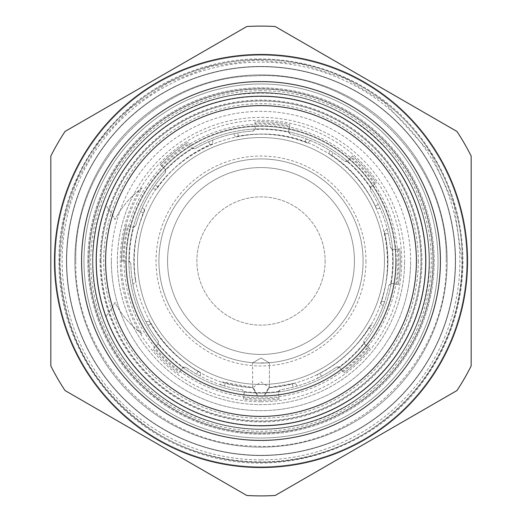 <?xml version="1.0" encoding="UTF-8"?>
<svg xmlns="http://www.w3.org/2000/svg" width="522" height="522" viewBox="0 0 522 522"><rect width="100%" height="100%" fill="white"/><g stroke="black" fill="none" stroke-linecap="round" stroke-linejoin="round"><path stroke-width="0.39" stroke-dasharray="2.61 1.96" d="M66.692 261A194.308 194.308 0 0 1 261 66.692A194.308 194.308 0 0 1 455.308 261A194.308 194.308 0 0 1 261 455.308A194.308 194.308 0 0 1 66.692 261A194.308 194.308 0 0 1 261 66.692A194.308 194.308 0 0 1 455.308 261A194.308 194.308 0 0 1 261 455.308A194.308 194.308 0 0 1 66.692 261M261 92.629A168.371 168.371 0 0 0 92.629 261A168.371 168.371 0 0 0 261 429.371A168.371 168.371 0 0 0 429.371 261A168.371 168.371 0 0 0 261 92.629A168.371 168.371 0 0 0 92.629 261A168.371 168.371 0 0 0 261 429.371A168.371 168.371 0 0 0 429.371 261A168.371 168.371 0 0 0 261 92.629A168.371 168.371 0 0 0 92.629 261A168.371 168.371 0 0 0 261 429.371A168.371 168.371 0 0 0 429.371 261A168.371 168.371 0 0 0 261 92.629A168.371 168.371 0 0 0 92.629 261A168.371 168.371 0 0 0 261 429.371A168.371 168.371 0 0 0 429.371 261A168.371 168.371 0 0 0 261 92.629A168.371 168.371 0 0 0 92.629 261A168.371 168.371 0 0 0 261 429.371A168.371 168.371 0 0 0 429.371 261A168.371 168.371 0 0 0 261 92.629A168.371 168.371 0 0 0 92.629 261A168.371 168.371 0 0 0 261 429.371A168.371 168.371 0 0 0 429.371 261A168.371 168.371 0 0 0 261 92.629M261 455.549A194.549 194.549 0 0 0 455.549 261A194.549 194.549 0 0 0 261 66.451A194.549 194.549 0 0 0 66.451 261A194.549 194.549 0 0 0 261 455.549A194.549 194.549 0 0 0 455.549 261A194.549 194.549 0 0 0 261 66.451A194.549 194.549 0 0 0 66.451 261A194.549 194.549 0 0 0 261 455.549M261 459.875A198.875 198.875 0 0 1 62.125 261A198.875 198.875 0 0 1 261 62.125A198.875 198.875 0 0 1 459.875 261A198.875 198.875 0 0 1 261 459.875M261 466.838A205.838 205.838 0 0 0 466.838 261A205.838 205.838 0 0 0 261 55.162A205.838 205.838 0 0 0 55.162 261A205.838 205.838 0 0 0 261 466.838A205.838 205.838 0 0 0 466.838 261A205.838 205.838 0 0 0 261 55.162A205.838 205.838 0 0 0 55.162 261A205.838 205.838 0 0 0 261 466.838A205.838 205.838 0 0 0 466.838 261A205.838 205.838 0 0 0 261 55.162A205.838 205.838 0 0 0 55.162 261A205.838 205.838 0 0 0 261 466.838A205.838 205.838 0 0 0 466.838 261A205.838 205.838 0 0 0 261 55.162A205.838 205.838 0 0 0 55.162 261A205.838 205.838 0 0 0 261 466.838M50.83 156.085A234.9 234.9 0 0 1 65.054 131.446L246.775 26.531A234.9 234.9 0 0 1 275.224 26.531L456.946 131.446A234.9 234.9 0 0 1 471.17 156.085L471.17 365.915A234.9 234.9 0 0 1 456.946 390.554L275.224 495.469A234.9 234.9 0 0 1 246.775 495.469L65.054 390.554A234.9 234.9 0 0 1 50.83 365.915L50.83 156.085M261 440.418A179.418 179.418 0 0 0 440.418 261A179.418 179.418 0 0 0 261 81.582A179.418 179.418 0 0 0 81.582 261A179.418 179.418 0 0 0 261 440.418A179.418 179.418 0 0 1 81.582 261A179.418 179.418 0 0 1 261 81.582A179.418 179.418 0 0 0 81.582 261A179.418 179.418 0 0 0 261 440.418A179.418 179.418 0 0 0 440.418 261A179.418 179.418 0 0 0 261 81.582A179.418 179.418 0 0 0 81.582 261A179.418 179.418 0 0 1 261 81.582A179.418 179.418 0 0 1 440.418 261A179.418 179.418 0 0 0 261 81.582A179.418 179.418 0 0 1 440.418 261A179.418 179.418 0 0 1 261 440.418A179.418 179.418 0 0 0 440.418 261M92.87 261A168.13 168.13 0 0 0 261 429.13A168.13 168.13 0 0 0 429.13 261A168.13 168.13 0 0 0 261 92.87A168.13 168.13 0 0 0 92.87 261A168.13 168.13 0 0 0 261 429.13A168.13 168.13 0 0 0 429.13 261A168.13 168.13 0 0 0 261 92.87A168.13 168.13 0 0 0 92.87 261A168.13 168.13 0 0 1 261 92.87A168.13 168.13 0 0 1 429.13 261A168.13 168.13 0 0 1 261 429.13A168.13 168.13 0 0 1 92.87 261M261 447.145A186.145 186.145 0 0 1 74.855 261A186.145 186.145 0 0 1 261 74.855A186.145 186.145 0 0 1 447.145 261A186.145 186.145 0 0 1 261 447.145A186.145 186.145 0 0 0 447.145 261A186.145 186.145 0 0 0 261 74.855A186.145 186.145 0 0 0 74.855 261A186.145 186.145 0 0 0 261 447.145M261 425.769A164.769 164.769 0 0 1 96.231 261A164.769 164.769 0 0 1 261 96.231A164.769 164.769 0 0 0 96.231 261A164.769 164.769 0 0 0 261 425.769A164.769 164.769 0 0 0 425.769 261A164.769 164.769 0 0 0 261 96.231A164.769 164.769 0 0 1 425.769 261A164.769 164.769 0 0 1 261 425.769M261 420.96A159.96 159.96 0 0 0 420.96 261A159.96 159.96 0 0 0 261 101.04A159.96 159.96 0 0 0 101.04 261A159.96 159.96 0 0 0 261 420.96M261 401.751A140.751 140.751 0 0 0 401.751 261A140.751 140.751 0 0 0 261 120.249A140.751 140.751 0 0 0 120.249 261A140.751 140.751 0 0 0 261 401.751M142.134 188.037L133.221 195.411A90.071 90.071 0 0 0 114.97 219.579A90.071 90.071 0 0 0 105.881 205.446A164.769 164.769 0 0 0 105.881 316.554A164.769 164.769 0 0 1 105.881 205.446A90.071 90.071 0 0 1 114.97 219.579A90.071 90.071 0 0 1 142.134 188.037A139.472 139.472 0 0 0 142.134 333.963A90.071 90.071 0 0 1 114.97 302.421A90.071 90.071 0 0 1 105.881 316.554A90.071 90.071 0 0 0 114.97 302.421A90.071 90.071 0 0 0 133.221 326.589L142.134 333.963M133.221 195.411A143.628 143.628 0 0 0 294.741 400.609A143.628 143.628 0 0 0 404.628 261A143.628 143.628 0 0 1 261 404.628A143.628 143.628 0 0 1 117.372 261A143.628 143.628 0 0 1 261 117.372A143.628 143.628 0 0 1 404.628 261A143.628 143.628 0 0 0 133.221 195.411M396.224 261A135.224 135.224 0 0 0 261 125.776A135.224 135.224 0 0 0 125.776 261A135.224 135.224 0 0 0 261 396.224A135.224 135.224 0 0 0 396.224 261A135.224 135.224 0 0 0 261 125.776A135.224 135.224 0 0 0 125.776 261A135.224 135.224 0 0 0 261 396.224A135.224 135.224 0 0 0 396.224 261A135.224 135.224 0 0 0 261 125.776A135.224 135.224 0 0 0 125.776 261A135.224 135.224 0 0 0 261 396.224A135.224 135.224 0 0 0 396.224 261A135.224 135.224 0 0 0 261 125.776A135.224 135.224 0 0 0 125.776 261A135.224 135.224 0 0 0 261 396.224A135.224 135.224 0 0 0 396.224 261A135.224 135.224 0 0 1 261 396.224A135.224 135.224 0 0 1 125.776 261M126.285 225.53A139.309 139.309 0 0 0 121.691 261A139.309 139.309 0 0 1 126.285 225.53A139.309 139.309 0 0 0 121.691 261L126.259 261A134.741 134.741 0 0 1 261 126.259A134.741 134.741 0 0 1 395.741 261A134.741 134.741 0 0 1 261 395.741A134.741 134.741 0 0 1 126.259 261A134.741 134.741 0 0 1 261 126.259A134.741 134.741 0 0 1 395.741 261A134.741 134.741 0 0 1 261 395.741A134.741 134.741 0 0 1 126.259 261A134.741 134.741 0 0 1 261 126.259A134.741 134.741 0 0 1 395.741 261A134.741 134.741 0 0 1 261 395.741A134.741 134.741 0 0 1 126.259 261A134.741 134.741 0 0 1 261 126.259A134.741 134.741 0 0 1 341.147 369.315A134.741 134.741 0 0 1 130.696 226.692A134.741 134.741 0 0 1 395.741 261A134.741 134.741 0 0 1 264.419 395.702L257.581 395.702C255.649 391.148 254.018 388.466 252.694 387.657L261 381.973L269.404 387.539L264.419 395.702L269.404 387.539L264.419 395.702L261 395.741L264.419 395.702L269.404 387.539L295.047 383.161L297.338 386.006A130.18 130.18 0 0 0 317.644 378.209L317.435 374.568L320.071 373.347A126.931 126.931 0 0 0 368.956 327.764L370.352 325.219L373.974 325.682A130.18 130.18 0 0 0 383.168 305.97L380.486 303.491L381.536 300.783A126.931 126.931 0 0 0 385.034 234.032L384.277 231.233L387.2 229.047A130.18 130.18 0 0 0 380.114 208.487L378.326 204.598A130.18 130.18 0 0 0 370.222 190.171A130.18 130.18 0 0 1 390.456 247.304L393.053 249.444L399.774 248.857A139.309 139.309 0 0 1 398.293 284.594L391.644 283.446L388.877 285.364A130.18 130.18 0 0 1 363.984 340.631L364.382 343.972L368.519 347.293A137.867 137.867 0 0 1 343.006 371.827L339.848 367.56L336.527 367.031A130.18 130.18 0 0 1 280.327 389.738L278.304 392.427L279.185 399.115A139.309 139.309 0 0 1 243.422 399.193L244.27 392.498L242.234 389.823A130.18 130.18 0 0 1 224.414 385.934L225.445 382.848A126.931 126.931 0 0 0 252.694 387.657L257.581 395.702A134.741 134.741 0 0 1 126.259 261L123.133 261A137.867 137.867 0 0 1 127.675 225.902L132.81 227.253L135.733 225.582A130.18 130.18 0 0 1 165.35 172.697L165.246 169.33L161.409 165.663A137.867 137.867 0 0 1 188.964 143.452L191.737 147.974L195.006 148.79A130.18 130.18 0 0 1 252.968 131.068L255.219 128.569L254.925 121.828A139.309 139.309 0 0 1 289.964 124.738L288.562 131.335L290.369 134.174A130.18 130.18 0 0 1 344.611 161.22L347.965 160.959L351.45 156.952A137.867 137.867 0 0 1 375.298 183.907L370.894 186.876L370.222 190.171L370.248 187.528A131.655 131.655 0 0 0 347.241 161.52A2.401 2.401 0 0 0 347.965 160.959L352.396 155.863A139.309 139.309 0 0 1 376.493 183.098A139.309 139.309 0 0 0 352.396 155.863L351.45 156.952M167.569 261A93.431 93.431 0 0 1 261 167.569A93.431 93.431 0 0 1 354.431 261A93.431 93.431 0 0 1 261 354.431A93.431 93.431 0 0 1 167.569 261A93.431 93.431 0 0 1 261 167.569A93.431 93.431 0 0 1 354.431 261A93.431 93.431 0 0 1 261 354.431A93.431 93.431 0 0 1 167.569 261A93.431 93.431 0 0 0 261 354.431A93.431 93.431 0 0 0 354.431 261A93.431 93.431 0 0 0 261 167.569A93.431 93.431 0 0 0 167.569 261M121.691 261L123.133 261M390.724 283.472A2.401 2.401 0 0 1 391.644 283.446L398.293 284.594A139.309 139.309 0 0 0 399.774 248.857L393.053 249.444A2.401 2.401 0 0 1 392.139 249.346A131.655 131.655 0 0 1 390.724 283.472L388.877 285.364A130.18 130.18 0 0 1 384.577 301.925L381.536 300.783M392.139 249.346L390.456 247.304A130.18 130.18 0 0 0 388.179 233.217L387.2 229.047M375.298 183.907L370.894 186.876A2.401 2.401 0 0 0 370.248 187.528M347.241 161.52L344.611 161.22A130.18 130.18 0 0 0 333.186 152.665L329.584 150.349A130.18 130.18 0 0 0 310.205 140.477L306.212 138.924A130.18 130.18 0 0 0 290.369 134.174L288.549 132.255A131.655 131.655 0 0 0 255.082 129.476A2.401 2.401 0 0 0 255.219 128.569L254.984 123.264A137.867 137.867 0 0 1 289.664 126.148L289.964 124.738A139.309 139.309 0 0 0 254.925 121.828L254.984 123.264M289.664 126.148L288.562 131.335A2.401 2.401 0 0 0 288.549 132.255M255.082 129.476L252.968 131.068A130.18 130.18 0 0 0 237.673 132.927L233.471 133.762A130.18 130.18 0 0 0 212.676 140.124L208.722 141.775A130.18 130.18 0 0 0 195.006 148.79L192.364 148.653A131.655 131.655 0 0 0 165.774 170.087A2.401 2.401 0 0 0 165.246 169.33L160.371 164.665A139.309 139.309 0 0 1 188.214 142.219A139.309 139.309 0 0 0 160.371 164.665L161.409 165.663M188.964 143.452L191.737 147.974A2.401 2.401 0 0 0 192.364 148.653M165.774 170.087L165.35 172.697A130.18 130.18 0 0 0 155.249 185.082L152.809 188.599A130.18 130.18 0 0 0 142.271 207.619L140.575 211.554A130.18 130.18 0 0 0 135.733 225.582L133.73 227.311A131.655 131.655 0 0 0 129.345 261.176A2.401 2.401 0 0 0 128.438 261L130.839 263.356L129.345 261.176M127.675 225.902L132.81 227.253A2.401 2.401 0 0 0 133.73 227.311M140.575 211.554L143.537 212.904A126.931 126.931 0 0 0 135.387 279.25L132.19 279.844L132.882 284.072A130.18 130.18 0 0 0 145.834 321.696L149.475 321.369L150.78 323.953A126.931 126.931 0 0 0 198.047 371.22L200.631 372.525L200.304 376.166A130.18 130.18 0 0 0 220.323 384.662L222.705 381.895L225.445 382.848M145.834 321.696L147.896 325.454A130.18 130.18 0 0 0 158.362 341.081A130.18 130.18 0 0 1 130.839 263.356A130.18 130.18 0 0 0 132.19 279.844M295.047 383.161L292.281 384.016A126.931 126.931 0 0 1 269.306 387.657C267.982 388.466 266.35 391.148 264.419 395.702L257.581 395.702A134.741 134.741 0 0 1 126.259 261A134.741 134.741 0 0 1 261 126.259A134.741 134.741 0 0 1 395.741 261A134.741 134.741 0 0 1 264.419 395.702A134.741 134.741 0 0 0 395.741 261A134.741 134.741 0 0 1 264.419 395.702L257.581 395.702L261 395.741L257.581 395.702L252.596 387.539L257.581 395.702A134.741 134.741 0 0 1 126.259 261A134.741 134.741 0 0 1 261 126.259A134.741 134.741 0 0 1 395.741 261A134.741 134.741 0 0 1 264.419 395.702M380.114 208.487L376.466 208.559L375.344 205.89A126.931 126.931 0 0 0 331.49 155.445L328.997 153.957L329.584 150.349M310.205 140.477L307.634 143.067L304.965 141.925A126.931 126.931 0 0 0 238.378 136.105L235.552 136.764L233.471 133.762M212.676 140.124L212.624 143.772L209.916 144.803A126.931 126.931 0 0 0 157.964 186.869L156.391 189.303L152.809 188.599M142.271 207.619L144.77 210.281L143.537 212.904M135.387 279.25L135.948 282.095L132.882 284.072M244.211 391.578A131.655 131.655 0 0 0 278.356 391.507A2.401 2.401 0 0 0 278.304 392.427L279.185 399.115A139.309 139.309 0 0 1 243.422 399.193L244.27 392.498A2.401 2.401 0 0 0 244.211 391.578L242.234 389.823A130.18 130.18 0 0 1 185.936 367.357A130.18 130.18 0 0 0 196.546 374.104L200.304 376.166M220.323 384.662L224.414 385.934M183.294 367.279L185.936 367.357L182.615 367.899L179.477 372.179A137.867 137.867 0 0 1 153.859 347.763L157.983 344.422L158.362 341.081L158.571 343.717A131.655 131.655 0 0 0 183.294 367.279A2.401 2.401 0 0 0 182.615 367.899L178.628 373.341A139.309 139.309 0 0 1 152.737 348.67A139.309 139.309 0 0 0 178.628 373.341L179.477 372.179M147.896 325.454L150.78 323.953M198.047 371.22L196.546 374.104M158.571 343.717A2.401 2.401 0 0 1 157.983 344.422L153.859 347.763M278.356 391.507L280.327 389.738A130.18 130.18 0 0 0 293.207 387.135L297.338 386.006M317.644 378.209L321.467 376.284A130.18 130.18 0 0 0 336.527 367.031L339.169 366.94A131.655 131.655 0 0 0 363.788 343.267A2.401 2.401 0 0 0 364.382 343.972L369.641 348.194A139.309 139.309 0 0 1 343.861 372.982A139.309 139.309 0 0 0 369.641 348.194L368.519 347.293M343.006 371.827L339.848 367.56A2.401 2.401 0 0 0 339.169 366.94M363.788 343.267L363.984 340.631A130.18 130.18 0 0 0 371.788 329.362L373.974 325.682M383.168 305.97L384.577 301.925M385.034 234.032L388.179 233.217M368.956 327.764L371.788 329.362M321.467 376.284L320.071 373.347M292.281 384.016L293.207 387.135M261 362.888L269.404 362.888L261 362.888M257.581 395.702A134.741 134.741 0 0 1 126.259 261A134.741 134.741 0 0 1 261 126.259A134.741 134.741 0 0 1 395.741 261A134.741 134.741 0 0 1 261 395.741A134.741 134.741 0 0 1 126.259 261A134.741 134.741 0 0 1 261 126.259A134.741 134.741 0 0 1 395.741 261A134.741 134.741 0 0 0 261 126.259A134.741 134.741 0 0 0 126.259 261A134.741 134.741 0 0 0 257.581 395.702L252.596 387.539C177.402 385.758 115.434 303.38 138.839 226.953C157.39 150.055 255.036 109.313 322.74 150.225C393.144 186.289 409.861 290.761 354.216 346.986C331.131 371.351 302.858 384.864 269.404 387.539L269.404 362.888L269.404 387.539C302.858 384.864 331.131 371.351 354.216 346.986C409.861 290.761 393.144 186.289 322.74 150.225C255.036 109.313 157.39 150.055 138.839 226.953C115.434 303.38 177.402 385.758 252.596 387.539L222.705 381.895M425.528 261A164.528 164.528 0 0 0 261 96.472A164.528 164.528 0 0 0 96.472 261A164.528 164.528 0 0 0 261 425.528A164.528 164.528 0 0 0 425.528 261A164.528 164.528 0 0 0 261 96.472A164.528 164.528 0 0 0 96.472 261A164.528 164.528 0 0 0 261 425.528A164.528 164.528 0 0 0 425.528 261A164.528 164.528 0 0 0 261 96.472A164.528 164.528 0 0 0 96.472 261A164.528 164.528 0 0 0 261 425.528A164.528 164.528 0 0 0 425.528 261A164.528 164.528 0 0 0 261 96.472A164.528 164.528 0 0 0 96.472 261A164.528 164.528 0 0 0 261 425.528A164.528 164.528 0 0 0 425.528 261M100.061 261A160.939 160.939 0 0 1 261 100.061A160.939 160.939 0 0 1 421.939 261A160.939 160.939 0 0 1 261 421.939A160.939 160.939 0 0 1 100.061 261M95.996 261A165.004 165.004 0 0 1 261 95.996A165.004 165.004 0 0 1 426.004 261A165.004 165.004 0 0 1 261 426.004A165.004 165.004 0 0 1 95.996 261A165.004 165.004 0 0 0 261 426.004A165.004 165.004 0 0 0 426.004 261A165.004 165.004 0 0 0 261 95.996A165.004 165.004 0 0 0 95.996 261M100.798 261A160.202 160.202 0 0 1 261 100.798A160.202 160.202 0 0 1 421.202 261A160.202 160.202 0 0 1 261 421.202A160.202 160.202 0 0 1 100.798 261M111.362 261A149.638 149.638 0 0 0 261 410.638A149.638 149.638 0 0 0 410.638 261A149.638 149.638 0 0 1 261 410.638A149.638 149.638 0 0 1 111.362 261A149.638 149.638 0 0 1 261 111.362A149.638 149.638 0 0 1 410.638 261A149.638 149.638 0 0 0 261 111.362A149.638 149.638 0 0 0 111.362 261M384.453 261A123.453 123.453 0 0 1 261 384.453A123.453 123.453 0 0 1 137.547 261A123.453 123.453 0 0 1 261 137.547A123.453 123.453 0 0 1 384.453 261A123.453 123.453 0 0 1 261 384.453A123.453 123.453 0 0 1 137.547 261A123.453 123.453 0 0 1 261 137.547A123.453 123.453 0 0 1 384.453 261A123.453 123.453 0 0 1 261 384.453A123.453 123.453 0 0 1 137.547 261A123.453 123.453 0 0 1 261 137.547A123.453 123.453 0 0 1 384.453 261M418.318 261A157.318 157.318 0 0 1 261 418.318A157.318 157.318 0 0 1 103.682 261A157.318 157.318 0 0 1 261 103.682A157.318 157.318 0 0 1 418.318 261M365.961 261A104.961 104.961 0 0 1 261 365.961A104.961 104.961 0 0 1 156.039 261A104.961 104.961 0 0 1 261 156.039A104.961 104.961 0 0 1 365.961 261M325.128 261A64.128 64.128 0 0 1 261 325.128A64.128 64.128 0 0 1 196.872 261A64.128 64.128 0 0 1 261 196.872A64.128 64.128 0 0 1 325.128 261A64.128 64.128 0 0 0 261 196.872A64.128 64.128 0 0 0 196.872 261A64.128 64.128 0 0 0 261 325.128A64.128 64.128 0 0 0 325.128 261M378.326 204.598L375.344 205.89M331.49 155.445L333.186 152.665M306.212 138.924L304.965 141.925M238.378 136.105L237.673 132.927M208.722 141.775L209.916 144.803M157.964 186.869L155.249 185.082M124.112 261A136.888 136.888 0 0 0 261 397.888A136.888 136.888 0 0 0 397.888 261A136.888 136.888 0 0 0 261 124.112A136.888 136.888 0 0 0 124.112 261M87.826 261A173.173 173.173 0 0 0 261 434.173A173.173 173.173 0 0 0 434.173 261A173.173 173.173 0 0 0 261 87.826A173.173 173.173 0 0 0 87.826 261A173.173 173.173 0 0 1 261 87.826A173.173 173.173 0 0 1 434.173 261A173.173 173.173 0 0 1 261 434.173A173.173 173.173 0 0 1 87.826 261M261 88.786A172.214 172.214 0 0 0 88.786 261A172.214 172.214 0 0 0 261 433.214A172.214 172.214 0 0 0 433.214 261A172.214 172.214 0 0 0 261 88.786M59.652 261A201.348 201.348 0 0 0 261 462.348A201.348 201.348 0 0 0 462.348 261A201.348 201.348 0 0 0 261 59.652A201.348 201.348 0 0 0 59.652 261A201.348 201.348 0 0 1 261 59.652A201.348 201.348 0 0 1 462.348 261A201.348 201.348 0 0 1 261 462.348A201.348 201.348 0 0 1 59.652 261M83.983 261A177.017 177.017 0 0 0 261 438.017A177.017 177.017 0 0 0 438.017 261A177.017 177.017 0 0 0 261 83.983A177.017 177.017 0 0 0 83.983 261A177.017 177.017 0 0 0 261 438.017A177.017 177.017 0 0 0 438.017 261A177.017 177.017 0 0 0 261 83.983A177.017 177.017 0 0 0 83.983 261M89.027 261A171.973 171.973 0 0 0 261 432.973A171.973 171.973 0 0 0 432.973 261A171.973 171.973 0 0 0 261 89.027A171.973 171.973 0 0 0 89.027 261A171.973 171.973 0 0 0 261 432.973A171.973 171.973 0 0 0 432.973 261A171.973 171.973 0 0 0 261 89.027A171.973 171.973 0 0 0 89.027 261M261 90.711A170.289 170.289 0 0 0 90.711 261A170.289 170.289 0 0 0 261 431.289A170.289 170.289 0 0 0 431.289 261A170.289 170.289 0 0 0 261 90.711M158.923 261A102.077 102.077 0 0 1 261 158.923A102.077 102.077 0 0 1 363.077 261A102.077 102.077 0 0 1 261 363.077A102.077 102.077 0 0 1 158.923 261A102.077 102.077 0 0 1 261 158.923A102.077 102.077 0 0 1 363.077 261A102.077 102.077 0 0 1 261 363.077A102.077 102.077 0 0 1 158.923 261M398.293 284.594A139.309 139.309 0 0 0 399.774 248.857M398.338 248.987A137.867 137.867 0 0 1 396.877 284.346M278.996 397.686A137.867 137.867 0 0 1 243.604 397.764M393.099 261A132.099 132.099 0 0 1 261 393.099A132.099 132.099 0 0 1 128.901 261A132.099 132.099 0 0 1 261 128.901A132.099 132.099 0 0 1 393.099 261A132.099 132.099 0 0 1 261 393.099A132.099 132.099 0 0 1 128.901 261A132.099 132.099 0 0 1 261 128.901A132.099 132.099 0 0 1 393.099 261M75.82 261C73.511 165.076 156.763 78 252.694 76.003C354.471 68.623 448.992 158.988 446.179 261C448.992 158.988 354.471 68.623 252.694 76.003C156.763 78 73.511 165.076 75.82 261C73.511 356.924 156.763 444 252.694 445.997C354.471 453.377 448.992 363.012 446.179 261C448.992 363.012 354.471 453.377 252.694 445.997C156.763 444 73.511 356.924 75.82 261M59.965 261L64.141 220.232L76.499 181.16L99.258 141.593L130.467 108.126L168.371 82.574L210.999 66.268L256.217 60.023L301.742 64.154L345.212 78.444L384.218 102.149L430.741 153.279L454.049 204.911L462.035 261C461.729 303.289 449.546 341.819 425.476 376.597C413.874 393.066 400.126 407.486 384.218 419.851C317.03 473.624 215.051 476.031 145.403 425.476C90.221 384.525 61.74 329.695 59.965 261M317.435 374.568C339.861 363.253 357.505 346.804 370.352 325.219M380.486 303.491C388.759 279.772 390.019 255.689 384.277 231.233M376.466 208.559C365.942 185.754 350.118 167.549 328.997 153.957M307.634 143.067C284.216 133.971 260.191 131.87 235.552 136.764M212.624 143.772C189.46 153.494 170.72 168.671 156.391 189.303M144.77 210.281C134.859 233.36 131.922 257.3 135.948 282.095M149.475 321.369C161.566 343.385 178.615 360.434 200.631 372.525M269.404 387.539L269.404 362.888L261 358.033L252.596 362.888L261 358.033L269.404 362.888L261 358.033L252.596 362.888L252.596 387.539M59.006 261C57.622 177.734 115.101 96.511 194.073 70.418C272.014 41.408 367.664 68.858 418.644 134.702C447.759 171.771 462.544 213.87 462.994 261C462.544 308.13 447.759 350.229 418.644 387.298C367.664 453.142 272.014 480.592 194.073 451.582C115.101 425.489 57.622 344.266 59.006 261M92.629 261C91.533 333.069 142.291 401.79 211.495 421.926C240.844 430.8 270.448 431.733 300.307 424.719C374.281 408.308 430.683 336.762 429.371 261C428.993 221.713 416.673 186.622 392.4 155.726C347.58 104.08 291.544 84.401 224.271 96.687C149.122 112.086 91.265 184.305 92.629 261"/><path stroke-width="0.78" d="M50.83 156.085L50.83 365.915A234.9 234.9 0 0 0 65.054 390.554L246.775 495.469A234.9 234.9 0 0 0 275.224 495.469L456.946 390.554A234.9 234.9 0 0 0 471.17 365.915L471.17 156.085A234.9 234.9 0 0 0 456.946 131.446L275.224 26.531A234.9 234.9 0 0 0 246.775 26.531L65.054 131.446A234.9 234.9 0 0 0 50.83 156.085M261 467.555A206.555 206.555 0 0 1 54.445 261A206.555 206.555 0 0 1 261 54.445A206.555 206.555 0 0 1 467.555 261A206.555 206.555 0 0 1 261 467.555M261 440.418A179.418 179.418 0 0 0 440.418 261A179.418 179.418 0 0 0 261 81.582A179.418 179.418 0 0 0 81.582 261A179.418 179.418 0 0 0 261 440.418M261 105.601A155.399 155.399 0 0 0 105.601 261A155.399 155.399 0 0 0 261 416.399A155.399 155.399 0 0 0 416.399 261A155.399 155.399 0 0 0 261 105.601"/></g></svg>
